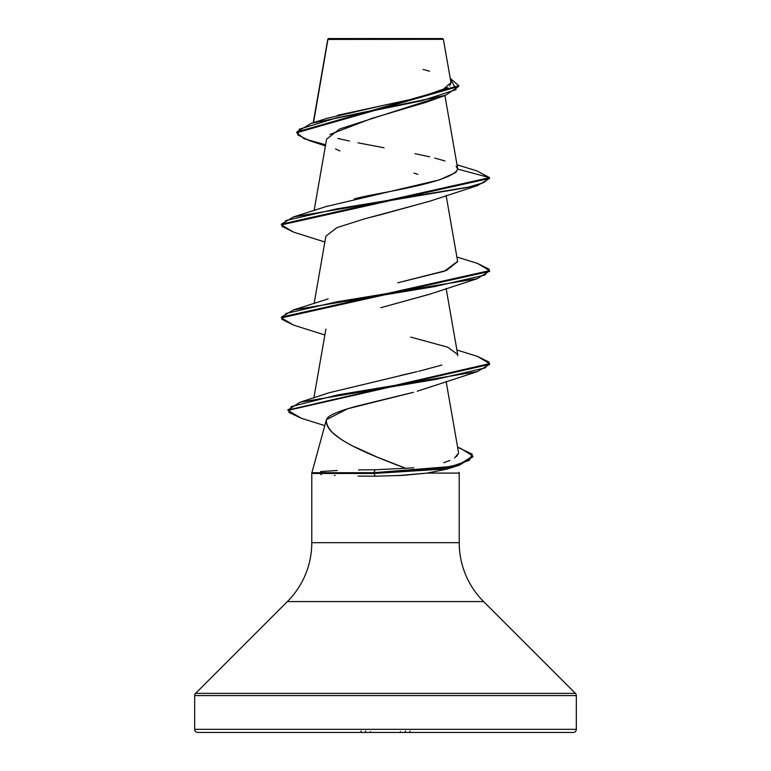 <?xml version="1.0" encoding="UTF-8"?>
<svg xmlns="http://www.w3.org/2000/svg" width="771" height="771" viewBox="0 0 771 771"><rect width="100%" height="100%" fill="white"/><g stroke="black" fill="none" stroke-linecap="round" stroke-linejoin="round"><path stroke-width="1.16" d="M376.103 39.398L327.945 39.446L313.518 122.618L327.945 39.446L443.392 39.331L442.612 38.55L328.388 38.55L327.887 39.051L328.388 38.55L442.612 38.55L443.392 39.331L450.968 82.613L441.532 90.795L413.025 98.967L337.351 115.332M312.939 473.086L311.783 473.095L312.939 473.095M576.322 695.577L576.322 729.327L194.678 729.327A3.123 3.123 0 0 0 197.8 732.45L573.2 732.45A3.123 3.123 0 0 0 576.322 729.327L576.322 695.577L194.678 695.577L194.678 729.327L576.322 729.327L194.678 729.327L194.678 695.577L576.322 695.577A3.123 3.123 0 0 0 575.407 693.37L195.593 693.37A3.123 3.123 0 0 0 194.678 695.577A3.123 3.123 0 0 1 195.593 693.37L575.407 693.37L483.61 601.573L287.39 601.573L195.593 693.37L287.39 601.573A83.268 83.268 0 0 0 311.783 542.688A83.268 83.268 0 0 1 287.39 601.573L483.61 601.573A83.268 83.268 0 0 1 459.217 542.688L459.217 473.095L427.153 473.095L397.47 475.659M412.533 392.555L347.654 408.765L326.422 419.636L311.783 473.095L326.422 419.636C323.907 435.914 362.736 452.201 406.153 468.479L376.971 457.02L350.786 445.098L340.387 438.93L332.619 432.666C327.983 427.683 325.911 423.337 326.422 419.636C327.53 419.569 323.435 415 357.648 405.931L413.545 392.285M320.572 471.582L335.366 470.589M460.085 447.99L472.912 456.037L459.487 464.373L439.721 468.546L373.723 472.71L375.265 469.761L413.728 467.852L375.265 469.761L373.723 472.71L375.14 476.199L402.848 475.379L427.153 473.095L459.217 473.095L459.217 542.688A83.268 83.268 0 0 0 483.61 601.573L575.407 693.37M311.783 473.095L311.783 542.688L459.217 542.688L311.783 542.688L311.783 473.095M335.115 475.437L334.315 475.408M320.794 474.56L321.353 474.608M434.902 98.437L339.664 128.969L326.586 139.146L314.115 210.522M429.688 201.221L378.619 215.263M377.202 215.62L370.523 217.306M364.452 218.897L336.879 227.647L325.882 236.157L314.115 303.504M429.804 294.156L380.778 307.716L429.312 294.339L477.442 278.61L336.705 301.856L285.983 313.479L281.887 319.29L293.568 325.111L324.861 334.99M429.63 387.206L417.246 391.225M443.759 462.706L449.917 460.489M454.495 458.041L458.533 453.146L456.596 456.422M400.197 375.535L416.88 371.689M441.793 365.088L420.118 370.918L441.812 365.078M457.675 354.477L457.646 355.749L457.685 354.535L447.729 347.181L410.692 337.091M457.646 261.34L444.404 271.219L397.701 282.812L446.525 270.438L457.685 261.552L446.139 195.516M326.653 206.435L439.316 179.913L455.786 172.54L457.723 169.1L456.056 166.17M325.401 145.912L309.084 140.524L297.712 134.877L299.264 129.22L336.435 117.915L445.503 95.305L426.247 102.235L371.979 118.358L329.863 134.472M335.51 148.89L339.886 150.933M413.969 173.099L417.853 174.323M445.503 95.305L458.755 86.419L296.777 132.737L304.179 138.77L325.603 144.794M293.606 232.138L281.415 224.901L489.585 178.409L489.585 177.638L476.738 170.834M296.777 131.966L458.755 85.648L450.225 78.382L456.085 89.619L421.496 100.847L311.291 123.312L296.777 131.966L296.777 132.737M327.694 40.188L327.858 39.08M311.291 123.312L326.692 118.416L388.343 104.249M395.003 102.88L412.128 99.18M419.597 97.416L447.787 87.586M449.695 85.976L450.977 82.67M429.486 71.221L423.048 69.4M457.02 164.811L476.786 170.844L489.585 177.638L457.723 169.1C451.488 183.546 371.439 193.502 354.236 198.976M444.934 160.956L434.699 158.045M429.63 156.812L415.02 153.66M384.122 147.781L357.937 142.818M349.436 141.074L337.843 138.462M459.217 473.095L459.015 472.334M197.8 732.45A3.123 3.123 0 0 1 194.678 729.327L576.322 729.327A3.123 3.123 0 0 1 573.2 732.45L197.8 732.45L573.2 732.45M427.153 473.095L446.457 469.24L459.699 465.086L439.933 469.288L373.723 473.481L439.721 469.317L459.487 465.144L472.912 456.808L472.912 456.037M363.507 219.147L429.302 201.356L477.432 185.628L336.715 208.874L285.993 220.496L281.887 226.308L293.558 232.119L324.861 242.007M457.723 169.1L489.585 177.638L281.415 224.13L293.549 216.911L467.505 187.459L483.909 182.544L489.585 177.638L489.585 178.409L477.432 185.628M489.546 271.006L477.442 278.61M301.288 418.239L287.969 410.384L489.585 364.375L477.451 371.593L337.775 394.906L291.216 406.568L288.874 412.398L301.239 418.229L324.524 425.553M472.883 456.422L459.699 465.086M477.384 263.383L489.585 270.621L281.415 317.103L293.549 309.894L434.285 286.648L485.017 275.025L489.113 269.204L477.432 263.393L456.885 257.013M477.394 356.366L489.585 363.604L288.007 409.989L300.054 402.211L436.338 379.293L485.345 367.834L489.055 362.11L477.442 356.385L456.885 349.995M293.616 325.121L281.415 317.883L489.585 271.402L489.585 270.621M420.118 370.918L418.682 371.246M417.236 371.603L329.111 392.757L300.054 402.211M358.139 476.073L375.14 476.199L373.723 472.71L450.996 466.532L469.231 460.354L472.218 454.177L457.627 447.199M373.723 473.481L312.939 473.481L373.723 473.481M373.723 472.71L312.939 472.71L373.723 472.71M375.265 469.761L358.515 469.886M337.274 470.503L321.488 471.495M409.97 731.024L409.97 732.45M361.03 731.024L361.03 732.45M405.44 731.024L405.44 732.45M365.56 731.024L365.56 732.45M400.448 731.573L400.448 732.45M370.552 731.573L370.552 732.45M327.8 39.196L313.209 122.714M444.915 95.508L457.685 168.618M446.139 288.499L457.685 354.535M325.882 329.14L313.874 397.826M446.139 381.481L458.494 452.201M458.755 86.419L458.755 85.648M429.302 387.321L477.451 371.593M281.415 224.13L281.415 224.901M281.415 317.103L281.415 317.883M489.585 363.604L489.585 364.375M287.969 409.603L287.969 410.384M328.138 205.924L293.549 216.911M328.138 298.907L293.549 309.894"/></g></svg>
